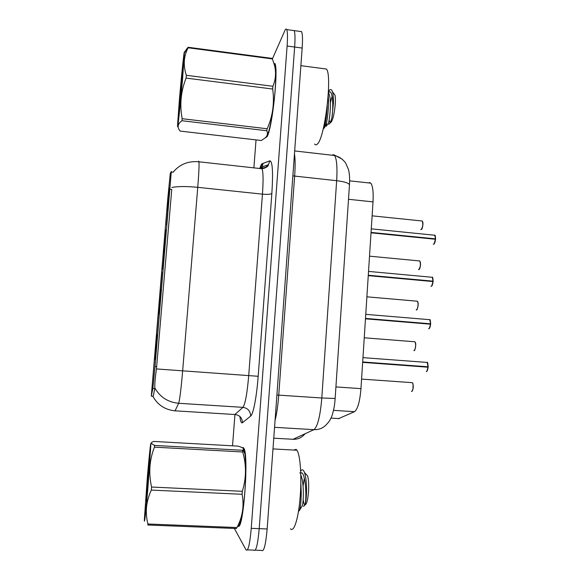 <?xml version="1.0" encoding="UTF-8"?>
<svg xmlns="http://www.w3.org/2000/svg" width="580" height="580" viewBox="0 0 580 580"><rect width="100%" height="100%" fill="white"/><g stroke="black" fill="none" stroke-linecap="round" stroke-linejoin="round"><path stroke-width="0.87" d="M161.095 289.833L159.029 314.106L161.095 289.833M164.879 245.311L162.835 269.367L164.879 245.311M168.635 201.18L166.605 225.025L168.635 201.18M157.267 334.754L155.186 359.245L157.267 334.754M158.289 314.476L156.317 337.654L158.289 314.476M161.914 271.962L159.957 294.937L161.914 271.962M165.503 229.803L163.56 252.59L165.503 229.803M169.063 188L167.141 210.598L169.063 188M154.635 357.352L152.649 380.726L154.635 357.352M369.402 182.497L370.794 183.157C372.788 185.883 373.534 192.125 373.02 201.883L360.963 388.636C359.861 401.621 357.708 409.306 354.489 411.691L338.459 418.688M151.307 396.133L167.852 197.758L170.281 173.471L171.31 171.499L155.012 366.546L152.852 388.419L151.307 396.133L153.25 396.263M264.429 167.656L264.241 168.41M237.996 525.98C243.172 532.52 249.023 456.358 243.992 448.471L243.44 447.622L242.331 447.782M265.401 137.743L266.981 136.742C272.063 129.905 278.697 69.165 274.891 63.43M170.092 189.276L171.752 189.45L156.448 368.931C155.092 378.595 154.57 384.961 154.875 388.034L153.229 396.336L152.823 396.394M247.442 549.898L253.779 550.123C255.939 552.037 257.752 544.881 259.209 528.648L294.647 47.038C295.242 38.331 295.089 32.857 294.176 30.617L292.871 30.435M256.034 139.896L253.888 167.867M234.929 414.736L232.536 445.817M234.363 528.438L246.014 549.847C248.044 551.761 249.784 544.591 251.242 528.337L287.107 46.016C287.716 37.301 287.593 31.827 286.745 29.587C286.252 28.543 285.599 28.913 284.802 30.704L272.433 58.834M255.287 550.173L261.515 550.398C263.813 552.312 265.691 545.171 267.155 528.967L302.165 48.053C302.753 39.36 302.557 33.886 301.578 31.639L300.201 31.451M253.779 550.123C255.939 552.037 257.752 544.881 259.209 528.648L294.647 47.038C295.242 38.331 295.089 32.857 294.176 30.617L286.745 29.587M426.286 371.606C427.185 371.396 427.772 369.931 428.054 367.205L362.66 362.377M428.054 367.205L426.873 371.294M362.667 362.282L427.206 367.046L428.156 367.205L427.228 370.91L426.517 371.562M427.409 362.696L428.178 366.806L362.688 361.964M428.076 366.799L427.185 362.442C427.467 361.572 427.801 363.029 428.185 366.806L362.674 362.145M428.605 328.766L428.779 328.78C429.678 328.447 430.273 326.917 430.556 324.198L365.473 318.819M430.556 324.198L429.287 328.483M429.961 319.95L430.679 323.814L365.501 318.413M430.577 323.792L429.744 319.696C430.026 318.927 430.338 320.298 430.679 323.814L365.48 318.746M430.933 286.295L431.252 286.324C432.158 285.86 432.745 284.265 433.028 281.554L368.264 275.638M433.028 281.554L431.679 286.041M433.05 281.148L432.274 277.298C432.557 276.602 432.854 277.9 433.159 281.177L368.286 275.232M433.151 281.184L432.361 281.488M433.238 244.173L433.702 244.216C434.608 243.629 435.203 241.976 435.486 239.264L371.026 232.826M435.486 239.264L434.05 243.97M435.014 239.221L435.507 238.866L371.055 232.42M238.192 525.668C243.346 530.308 248.835 456.446 243.955 448.862L243.411 448.021L242.6 447.934M290.45 528.764C293.821 532.94 298.381 518.926 300.106 497.749C301.868 476.629 300.273 454.727 296.931 450.239L296.046 449.355L293.785 450.065M265.662 137.482L267.003 136.365C272.042 129.579 278.603 69.491 274.833 63.822L275.05 63.851M314.606 144.021C315.447 145.232 316.441 145.152 317.608 143.775C324.974 137.119 332.427 75.161 326.453 69.034L323.988 68.716M147.936 487.526L150.901 443.838C150.749 440.952 149.067 456.888 147.385 476.811L144.398 519.027C144.123 527.155 145.913 511.502 147.936 487.526M237.684 526.488L236.974 527.539C242.585 516.889 244.296 505.803 242.099 494.283L151.315 490.086L151.569 487.04L242.324 491.296C246.377 478.087 246.5 464.979 242.701 451.972L242.52 450.261L242.998 449.942C244.448 448.789 242.788 447.513 238.018 446.129L153.917 441.445C152.018 441.989 151.133 442.62 151.25 443.33L154.519 445.433L242.52 450.261M242.701 451.972L154.432 447.151C149.437 459.824 148.487 473.12 151.569 487.04M154.432 447.151L154.519 445.433M242.099 494.283L242.324 491.296M238.713 524.813C241.164 522.421 243.216 511.509 244.869 492.058C246.021 475.266 246.021 462.47 244.869 453.676L243.542 449.036M147.813 485.206L149.589 459.962L147.885 474.244L145.776 501.497L147.813 485.206M149.357 464.696L147.885 474.244M300.839 482.632L301.238 492.442C301.15 500.823 300.599 506.702 299.599 510.081L299.469 510.451M298.461 511.575L299.555 510.197M305.145 504.817C306.711 504.15 307.842 499.8 308.524 491.767C308.93 484.764 308.632 479.508 307.632 475.999L306.16 474.346M304.304 478.116L303.05 486.301M304.696 505.245L303.529 506.376L305.138 504.259C305.892 501.664 306.356 497.589 306.523 492.036C306.675 483.56 305.986 477.028 304.464 472.432C303.434 469.814 302.289 469.176 301.02 470.51L300.679 471.083M303.188 499.844C303.587 502.787 304.166 504.433 304.921 504.781M236.589 528.525L147.799 525.009L147.944 524.001L236.974 527.539M146.015 497.611L147.74 486.084M151.315 490.086C146.088 501.396 144.957 512.705 147.944 524.001M147.175 492.478L145.776 501.497M148.734 473.744L146.921 485.387M299.7 472.954L301.955 472.896C305.783 475.643 306.675 497.72 305.138 504.259M300.802 474.795L301.752 477.644C304.34 487.33 303.304 506.652 301.897 506.296L299.548 510.32M182.642 78.068L184.404 52.251C184.222 48.981 181.33 76.756 179.358 100.18L177.574 124.975C177.212 134.082 180.293 105.944 182.642 78.068M266.742 130.739L181.939 120.734C177.553 123.895 176.958 127.346 180.155 131.094L261.326 140.505L265.256 137.873C267.51 135.734 268.011 133.356 266.742 130.739L267.184 128.767C272.745 116.29 274.587 103.044 272.694 89.03L186.086 78.09L186.325 75.291L272.904 86.275C275.638 79.743 276.225 72.95 274.673 65.888L272.223 58.399L188.145 47.277L188.159 47.785C183.686 56.173 183.07 65.337 186.325 75.291M184.686 57.782L184.288 56.188M184.418 52.961L188.145 47.277M272.694 89.03L272.904 86.275M266.626 136.278C269.294 133.668 273.651 110.41 275.145 89.748C275.863 79.793 275.957 72.442 275.413 67.686C275.13 65.417 274.717 64.148 274.159 63.88M181.931 82.853L182.99 68.027L180.365 91.517L178.785 112.418L181.931 82.853M182.338 77.879L180.365 91.517M328.251 94.83L328.526 101.217C328.447 109.127 327.83 116.094 326.671 122.119L326.192 126.273M327.214 105.988C326.511 118.037 325.257 125.563 323.451 128.571M323.234 128.782C324.293 128.484 325.416 126.331 326.62 122.329M329.81 123.301L330.382 122.837C332.565 121.3 334.196 115.094 335.276 104.219C335.552 99.999 335.436 96.932 334.928 95.033L333.957 93.713M332.094 96.353L330.361 102.689M328.722 124.185C329.715 124.091 330.781 121.916 331.919 117.653L333.442 103.225C333.543 98.042 333.203 94.177 332.412 91.633C331.688 89.588 330.767 89.037 329.657 89.994L328.432 91.604M329.135 120.06L330.129 122.764M272.477 58.928L188.159 47.785M181.939 120.734L182.171 118.704L267.184 128.767M186.086 78.09C180.866 91.364 179.553 104.9 182.171 118.704M179.01 111.657L178.785 112.418M181.17 91.401L179.438 102.247M328.418 91.923L330.339 91.966C333.094 93.982 333.312 108.88 331.919 117.653M328.403 92.155L329.614 95.497C331.716 104.777 329.056 125.062 327.751 124.076L326.228 126.23M331.013 418.1L339.351 418.615M155.012 366.546L156.709 366.661M152.852 388.419L154.903 388.549M333.522 410.357L354.489 411.691M335.921 386.918L360.963 388.636M348.5 199.281L373.02 201.883M267.895 165.285L268.286 164.785M259.717 168.504L261.305 164.553L262.145 163.698L269.867 160.827C272.527 161.262 273.195 172.144 271.853 193.481L258.18 376.289C256.708 396.532 253.25 414.396 250.661 416.07L242.462 422.697C241.316 423.48 240.475 421.428 239.939 416.52M171.861 187.427C178.096 186.289 186.731 186.252 197.758 187.333L182.649 370.932C181.083 389.035 179.756 399.816 178.662 403.281L174.979 410.981M234.682 414.671L242.962 407.349C245.26 404.006 247.181 393.399 248.719 375.528L262.45 194.155C263.385 180.772 263.255 172.311 262.08 168.766L261.174 167.99L259.644 168.497M152.96 396.488C157.832 405.108 165.249 409.893 175.218 410.836L235.284 414.548C239.866 415.295 242.259 418.006 242.462 422.697M258.18 376.289L156.448 368.931M198.628 161.073L198.954 161.798C199.237 165.285 198.838 173.797 197.758 187.333L262.45 194.155C267.474 194.583 270.613 194.365 271.853 193.481M250.661 416.07C250.429 411.06 247.87 408.153 242.962 407.349L178.662 403.281C168.048 402.266 160.116 397.184 154.875 388.034M251.242 528.337L267.155 528.967M287.107 46.016L302.165 48.053M261.544 168.019C264.386 168.106 266.669 167.018 268.402 164.749L269.867 160.827M259.84 168.432L260.775 167.359L262.145 163.698M262.936 163.4L262.095 168.033M292.124 439.27L293.038 439.292L313.925 429.671L274.55 427.315M335.153 398.424L334.827 402.237C334.457 406.058 333.63 410.205 332.347 414.678C331.107 418.477 329.375 421.5 327.156 423.748C323.72 427.873 319.312 429.845 313.925 429.671C317.623 426.706 320.247 416.143 321.806 397.989L278.741 395.139C277.943 405.565 276.718 413.997 275.05 420.449M304.877 433.992C301.781 437.668 297.837 439.437 293.038 439.292L273.76 438.183M349.45 185.107L335.146 398.467L321.806 397.989L336.661 180.692L294.647 176.081L278.741 395.139L276.906 395.031M294.676 150.945L334.631 155.52C339.104 156.658 342.765 159.137 345.615 162.973L348.507 169.534C349.515 173.579 349.841 178.676 349.472 184.824C348.776 183.048 344.505 181.671 336.661 180.692C337.43 167.533 336.755 159.137 334.631 155.52L332.884 154.664M294.466 153.816C295.271 158.731 295.329 166.155 294.647 176.081L292.871 175.791M333.935 154.824L342.135 159.13M411.539 391.442C413.105 391.884 413.859 383.655 412.351 382.67L411.764 382.626M412.547 382.887C413.634 385.736 413.482 388.491 412.083 391.166M362.964 357.642L426.51 362.391M413.895 350.479L413.982 350.487C415.512 350.683 416.302 342.729 414.845 341.779L414.504 341.656M415.041 342.004C416.085 344.832 415.889 347.572 414.453 350.211M416.186 309.836L416.397 309.851C417.904 309.829 418.724 302.129 417.317 301.208L416.918 301.092M417.513 301.433C418.506 304.261 418.274 306.98 416.81 309.597M418.463 269.519L418.803 269.548C420.536 267.003 420.863 264.139 419.768 260.957L419.318 260.862M419.963 261.181C420.913 264.009 420.638 266.72 419.144 269.308M420.717 229.52L421.182 229.564C422.9 226.918 423.233 224.069 422.204 221.009L421.696 220.944M422.392 221.241C423.291 224.076 422.979 226.78 421.457 229.361M365.762 314.353L429.084 319.638M368.532 271.418L431.636 277.233M432.491 277.552L433.151 281.169M435.507 238.866L434.783 235.241L434.166 235.175M435 235.494L435.602 238.887C435.341 235.85 435.065 234.632 434.783 235.241L371.28 228.839M171.354 171.984L173.137 172.173M349.624 180.829L370.794 183.157M259.934 168.534L260.71 166.909L260.775 167.359L268.402 164.749C268.388 166.329 266.285 167.671 262.08 168.766L198.954 161.798C188.254 160.798 179.604 164.307 173.014 172.34M301.578 31.639L294.176 30.617M361.579 379.088L412.351 382.67L413.083 384.112L412.967 389.31L411.771 391.413M364.247 337.792L414.845 341.779L415.461 342.809C416.389 343.911 414.7 352.263 414.142 350.45M366.894 296.822L417.317 301.208L417.941 302.325C418.825 304.079 416.991 311.322 416.498 309.821M369.518 256.171L419.768 260.957L420.486 262.682C420.362 267.162 419.833 269.439 418.898 269.519M372.121 215.832L422.204 221.009L422.776 222.075C423.327 223.38 422.479 229.441 421.29 229.528M428.932 328.744L429.78 327.874L430.657 324.205M431.353 286.295L432.071 285.635L433.137 281.568M433.811 244.18L434.435 243.585L435.587 239.286M296.931 450.239L272.984 448.913M326.453 69.034L300.882 65.67M150.901 443.838L151.25 443.33M244.869 453.676L242.998 449.942M307.632 475.999L304.464 472.432M145.928 504.339L145.681 504.701M301.955 472.896L300.744 472.83M301.752 477.644L300.824 475.81M184.404 52.251L187.434 47.988M275.413 67.686L274.673 65.888M334.928 95.033L332.412 91.633M272.404 58.761L188.159 47.618M330.339 91.966L328.425 91.727L329.657 89.994M329.614 95.497L328.396 92.387"/></g></svg>
